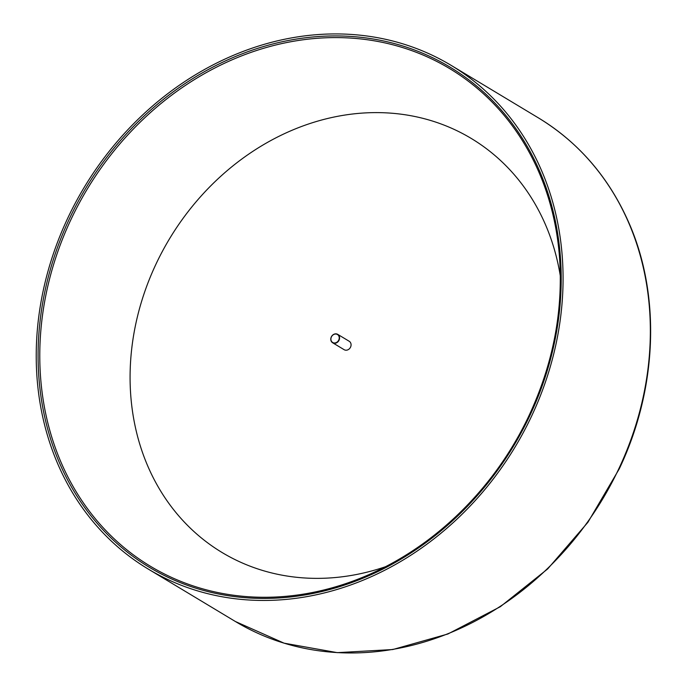 <?xml version="1.0" encoding="UTF-8"?>
<svg xmlns="http://www.w3.org/2000/svg" width="687" height="687" viewBox="0 0 687 687"><rect width="100%" height="100%" fill="white"/><g stroke="black" fill="none" stroke-linecap="round" stroke-linejoin="round"><path stroke-width="1.03" d="M531.609 416.09A293.881 251.519 -59 0 0 451.17 65.385A293.881 251.519 -59 0 0 67.687 218.286A293.881 251.519 -59 0 0 148.117 568.991A293.881 251.519 -59 0 0 531.609 416.09M338.743 340.065A4.646 3.976 -59 0 0 337.042 334.303A4.646 3.976 -59 0 0 331.4 336.939A4.646 3.976 -59 0 0 333.092 342.701A4.646 3.976 -59 0 0 338.743 340.065M339.06 340.228A4.912 4.199 -59 0 0 337.721 334.363A4.912 4.199 -59 0 0 331.306 336.922A4.912 4.199 -59 0 0 332.654 342.779A4.912 4.199 -59 0 0 339.06 340.228M332.654 342.779L344.144 349.692A4.912 4.199 -59 0 0 350.55 347.141A4.912 4.199 -59 0 0 349.211 341.276L337.721 334.363M560.326 276.088A241.626 206.804 -59 0 0 382.092 112.694A241.626 206.804 -59 0 0 155.958 264.169A241.626 206.804 -59 0 0 171.441 506.86A241.626 206.804 -59 0 0 385.416 566.758M538.445 117.906C578.72 142.475 608.828 177.34 628.76 222.485C661.031 295.401 657.373 388.928 619.245 468.886L587.926 522.283L547.694 568.913L500.325 606.707L447.907 633.989L392.766 649.541L337.334 652.65L284.083 643.169L235.401 621.512A293.881 251.519 -59 0 0 618.884 468.611A293.881 251.519 -59 0 0 538.445 117.906L451.17 65.385M559.407 255.847C563.46 309.974 553.396 363.071 529.23 415.137A290.352 248.505 -59 0 0 559.407 255.847A290.352 248.505 -59 0 0 352.946 38.232A290.352 248.505 -59 0 0 70.873 219.72A290.352 248.505 -59 0 0 95.828 519.329A290.352 248.505 -59 0 0 367.098 575.431A290.352 248.505 -59 0 0 529.239 415.146M529.969 415.386A291.803 249.742 -59 0 0 423.656 53.655A291.803 249.742 -59 0 0 69.318 218.981A291.803 249.742 -59 0 0 175.64 580.721A291.803 249.742 -59 0 0 529.969 415.386M529.23 415.137C495.885 486.739 435.704 546.225 367.098 575.431M235.401 621.512L148.117 568.991"/></g></svg>
